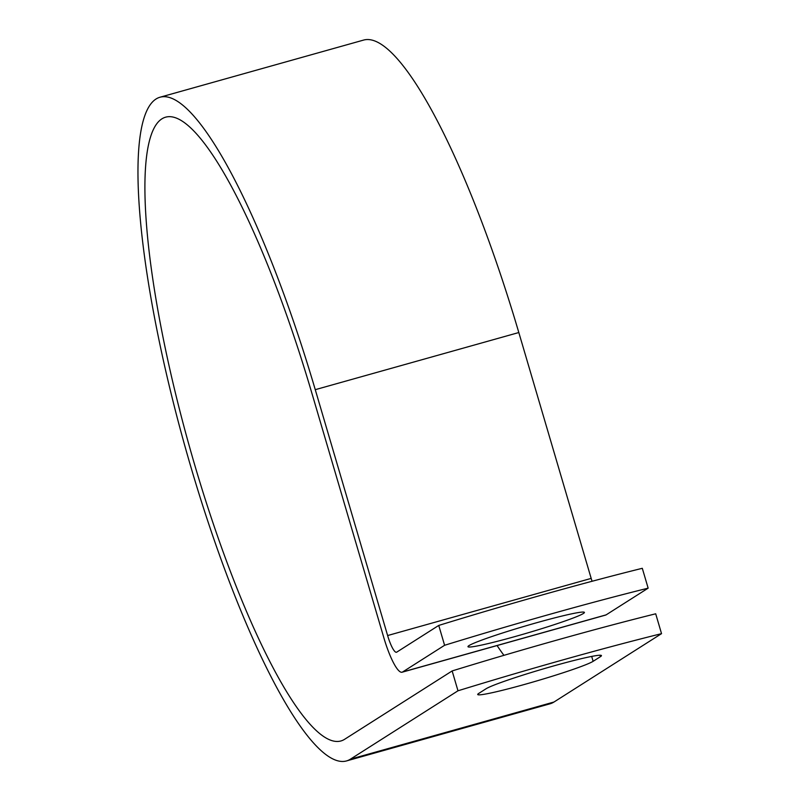 <?xml version="1.0" encoding="UTF-8"?>
<svg xmlns="http://www.w3.org/2000/svg" width="801" height="801" viewBox="0 0 801 801"><rect width="100%" height="100%" fill="white"/><g stroke="black" fill="none" stroke-linecap="round" stroke-linejoin="round"><path stroke-width="1.2" d="M554.142 665.791A60.696 3.655 163.6 0 0 486.037 688.78L478.738 693.426A60.696 3.655 163.6 0 0 477.716 694.507A60.696 3.655 163.6 0 0 530.973 682.612A60.696 3.655 163.6 0 0 593.13 661.316L600.43 656.67A60.696 3.655 163.6 0 0 601.461 655.588A60.696 3.655 163.6 0 0 554.142 665.791M537.101 622.607A60.696 3.655 -16.4 0 1 584.42 612.415A60.696 3.655 -16.4 0 1 515.283 636.485A60.696 3.655 -16.4 0 1 467.974 646.687A60.696 3.655 -16.4 0 1 537.101 622.607M402.563 672.009L606.117 614.868L648.149 588.154A269.977 16.24 163.6 0 0 444.595 645.286L402.563 672.009A40.43 8.26 74.3 0 1 402.092 672.219A40.43 8.26 74.3 0 1 383.899 637.916L311.539 392.039A323.974 66.213 -105.7 0 0 165.737 117.146A323.974 66.213 -105.7 0 0 189.547 446.958A323.974 66.213 -105.7 0 0 340.846 740.985A323.974 66.213 -105.7 0 0 344.6 739.303L452.144 670.938A269.977 16.24 -16.4 0 1 655.699 613.796L661.536 633.651L553.992 702.016A344.71 70.448 -105.7 0 1 550.007 703.809L346.453 760.95A344.71 70.448 -105.7 0 0 350.438 759.158L457.982 690.792A269.977 16.24 -16.4 0 1 661.536 633.651M444.595 645.286L438.748 625.431A269.977 16.24 -16.4 0 1 642.302 568.299L648.149 588.154M438.748 625.431L396.715 652.154A19.695 4.025 74.3 0 1 396.485 652.254A19.695 4.025 74.3 0 1 387.624 635.543L315.264 389.676A344.71 70.448 -105.7 0 0 160.13 97.191A344.71 70.448 -105.7 0 0 185.462 448.109A344.71 70.448 -105.7 0 0 346.453 760.95M592.079 581.276A19.695 4.025 74.3 0 1 591.178 578.402L518.818 332.535A344.71 70.448 -105.7 0 0 363.694 40.05L160.13 97.191M606.117 614.868A40.43 8.26 74.3 0 1 605.646 615.078L402.092 672.219M497.071 645.556A323.974 66.213 -105.7 0 0 503.929 655.338M457.982 690.792L452.144 670.938M350.438 759.158L553.992 702.016M387.624 635.543L591.178 578.402M315.264 389.676L518.818 332.535M591.689 656.409L593.13 661.316M600.009 655.238L600.43 656.67"/></g></svg>
